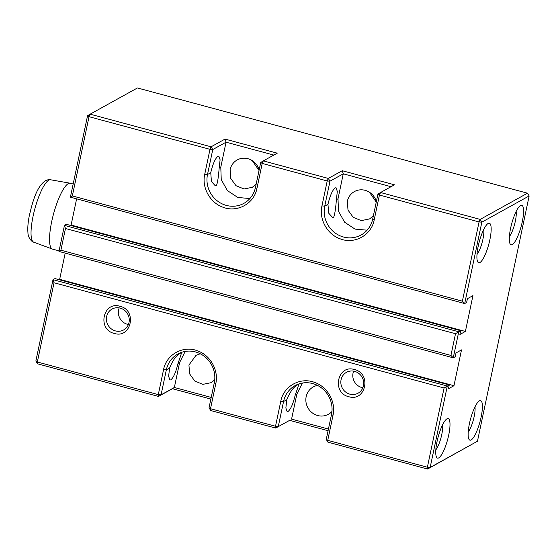 <?xml version="1.0" encoding="UTF-8"?>
<svg xmlns="http://www.w3.org/2000/svg" width="557" height="557" viewBox="0 0 557 557"><rect width="100%" height="100%" fill="white"/><g stroke="black" fill="none" stroke-linecap="round" stroke-linejoin="round"><path stroke-width="0.84" d="M35.857 361.061L53.012 279.656L54.036 282.761L37.34 361.994L35.857 361.061L37.535 363.805L37.34 361.994L158.292 394.628L163.556 369.667C166.299 354.461 183.232 345.096 197.568 350.847C210.462 355.269 218.88 370.482 215.775 383.752L210.511 408.72L275.52 426.258L280.777 401.291C283.527 386.092 300.453 376.727 314.789 382.478C327.683 386.899 336.101 402.112 332.995 415.383L327.739 440.343L427.372 467.232L444.075 387.999L54.036 282.761M327.927 442.154L327.739 440.343L326.249 439.41L327.927 442.154L427.567 469.043L427.372 467.232L430.157 467.448L477.46 441.235L427.567 469.043L430.157 467.448L447.306 386.043L53.012 279.656L54.955 278.577L449.255 384.964L444.075 387.999M59.028 279.677L59.662 279.329L65.19 253.115M58.958 251.437L60.901 250.197L450.933 355.436L453.259 357.824L58.958 251.437L64.452 225.39L66.394 224.311L460.688 330.698L458.745 331.777L453.259 357.824L455.201 356.745L456.002 352.95L461.509 349.893L453.962 385.716L59.662 279.329M70.467 225.411L71.101 225.056L76.622 198.849M70.398 197.164L87.546 115.765L89.029 116.698L72.333 195.932L70.398 197.164L464.691 303.551L466.634 302.479L467.434 298.677L472.942 295.628L465.394 331.443L71.101 225.056M328.08 430.721L289.64 420.347L275.708 428.068L210.706 410.53L209.028 407.78L210.511 408.72L210.706 410.53M210.859 399.091L172.419 388.723L158.487 396.438L37.535 363.805M354.475 369.556C371.839 373.357 365.768 402.168 348.759 396.695C331.401 392.894 337.472 364.083 354.475 369.556M120.034 306.301C137.391 310.096 131.32 338.914 114.31 333.434C96.953 329.64 103.024 300.829 120.034 306.301M453.962 385.716L448.455 388.765L449.255 384.964M450.933 355.436L455.508 333.727L458.745 331.777L64.452 225.39L65.475 228.488L60.901 250.197M465.394 331.443L459.887 334.492L460.688 330.698M87.546 115.765L90.137 114.171L211.089 146.804L225.021 139.083L277.24 153.175L263.308 160.889L328.317 178.435L342.249 170.714L394.467 184.799L380.535 192.52L480.176 219.402L527.479 193.195L137.44 87.957L90.137 114.171L89.029 116.698L209.989 149.332L211.089 146.804L212.767 149.548L207.503 174.515A25.587 24.188 -119 0 0 217.112 200.729A25.587 24.188 -119 0 0 243.882 203.361A25.587 24.188 -119 0 0 255.461 187.451L260.718 162.491L263.308 160.889L262.201 163.424L256.944 188.384C254.201 203.59 237.268 212.955 222.932 207.204C210.038 202.783 201.62 187.57 204.725 174.299L209.989 149.332L212.767 149.548L226.051 142.188L225.021 139.083M209.028 407.78L214.292 382.819A25.587 24.188 -119 0 0 204.684 356.605A25.587 24.188 -119 0 0 177.913 353.974A25.587 24.188 -119 0 0 166.334 369.883L161.07 394.843L158.487 396.438L158.292 394.628L161.07 394.843L174.355 387.484L211.214 397.426M172.419 388.723L174.355 387.484L179.619 362.516L177.996 363.415C180.914 355.317 181.972 351.787 181.164 352.832C176.854 354.621 172.99 359.711 169.572 368.086L168.639 376.351L169.934 380.02L170.811 379.86C173.547 377.611 175.942 372.125 177.996 363.415M326.249 439.41L331.512 414.45A25.587 24.188 -119 0 0 321.904 388.236A25.587 24.188 -119 0 0 295.133 385.597A25.587 24.188 -119 0 0 283.555 401.506L278.298 426.474L275.52 426.258L275.708 428.068L289.64 420.347M302.402 383.049L296.839 394.147L291.583 419.115L328.435 429.057M349.866 394.161A11.941 11.286 -119 0 0 358.054 393.207A11.941 11.286 -119 0 0 363.568 381.454A11.941 11.286 -119 0 0 354.67 371.373A11.941 11.286 -119 0 0 346.482 372.327A11.941 11.286 -119 0 0 340.968 384.079A11.941 11.286 -119 0 0 349.866 394.161M115.417 330.907A11.941 11.286 -119 0 0 123.605 329.953A11.941 11.286 -119 0 0 129.12 318.193A11.941 11.286 -119 0 0 120.221 308.112A11.941 11.286 -119 0 0 112.034 309.065A11.941 11.286 -119 0 0 106.519 320.825A11.941 11.286 -119 0 0 115.417 330.907M477.46 441.235L529.15 195.939L481.847 222.152L464.691 303.551L462.373 301.17L479.069 221.937L379.428 195.047L374.165 220.015C371.422 235.214 354.489 244.579 340.153 238.828C327.258 234.413 318.841 219.193 321.946 205.923L327.21 180.962L262.201 163.424L260.718 162.491M438.749 457.889A20.47 4.916 -74.9 0 1 436.528 457.179A20.47 4.916 -74.9 0 1 438.122 437.071A20.47 4.916 -74.9 0 1 446.86 418.892A20.47 4.916 -74.9 0 1 446.986 418.815A20.47 4.916 -74.9 0 1 448.698 435.121A20.47 4.916 -74.9 0 1 438.749 457.889M471.152 439.939A20.47 4.916 -74.9 0 1 468.924 439.229A20.47 4.916 -74.9 0 1 470.519 419.122A20.47 4.916 -74.9 0 1 479.257 400.936A20.47 4.916 -74.9 0 1 479.382 400.866A20.47 4.916 -74.9 0 1 481.102 417.172A20.47 4.916 -74.9 0 1 471.152 439.939M512.322 244.572A20.47 4.916 -74.9 0 1 510.094 243.862A20.47 4.916 -74.9 0 1 511.688 223.754A20.47 4.916 -74.9 0 1 520.426 205.568A20.47 4.916 -74.9 0 1 520.551 205.498A20.47 4.916 -74.9 0 1 522.271 221.804A20.47 4.916 -74.9 0 1 512.322 244.572M479.918 262.521A20.47 4.916 -74.9 0 1 477.697 261.818A20.47 4.916 -74.9 0 1 479.292 241.703A20.47 4.916 -74.9 0 1 488.029 223.524A20.47 4.916 -74.9 0 1 488.155 223.448A20.47 4.916 -74.9 0 1 489.868 239.754A20.47 4.916 -74.9 0 1 479.918 262.521M455.508 333.727L65.475 228.488M72.333 195.932L462.373 301.17M185.182 351.418L179.619 362.516M200.29 353.786L196.022 355.31L188.941 365.037L189.603 373.831L194.811 381.058L202.873 384.358L211.173 382.666L214.73 379.853M288.039 411.491C290.768 409.235 293.163 403.755 295.224 395.045C298.141 386.948 299.193 383.418 298.392 384.455C294.075 386.252 290.211 391.334 286.799 399.71L285.859 407.982L287.161 411.651L288.039 411.491M331.958 411.484A15.638 14.781 61 0 1 328.393 414.297A15.638 14.781 61 0 1 312.038 412.681A15.638 14.781 61 0 1 306.169 396.668A15.638 14.781 61 0 1 313.243 386.941A15.638 14.781 61 0 1 317.511 385.416M181.791 352.602L181.164 352.832M299.018 384.233L298.392 384.455M353.646 371.143A11.941 11.286 61 0 0 361.834 387.533L362.851 387.756M119.205 307.889A11.941 11.286 61 0 0 127.386 324.278L128.409 324.501M479.069 221.937L481.847 222.152L480.176 219.402L479.069 221.937M527.479 193.195L529.15 195.939M435.818 449.868A14.781 3.551 105.1 0 0 440.97 437.837A14.781 3.551 105.1 0 0 442.564 424.859M468.214 431.912A14.781 3.551 105.1 0 0 473.366 419.887A14.781 3.551 105.1 0 0 474.968 406.902M509.39 236.544A14.781 3.551 105.1 0 0 514.536 224.52A14.781 3.551 105.1 0 0 516.137 211.535M476.987 254.5A14.781 3.551 105.1 0 0 482.139 242.476A14.781 3.551 105.1 0 0 483.734 229.491M377.945 194.115L380.535 192.52L379.428 195.047L377.945 194.115L372.682 219.082L374.165 220.015M342.249 170.714L343.272 173.819L329.988 181.178L327.21 180.962L328.317 178.435L329.988 181.178L324.731 206.139A25.587 24.188 -119 0 0 334.332 232.353A25.587 24.188 -119 0 0 361.103 234.991A25.587 24.188 -119 0 0 372.682 219.082M391.035 186.706L343.272 173.819L338.015 198.779L338.468 211.235L344.644 222.236L355.039 229.108L367.119 230.18M273.807 155.076L226.051 142.188L220.788 167.156L219.166 168.047L220.106 159.782L218.81 156.113L217.933 156.273C215.197 158.529 212.802 164.009 210.748 172.719L211.437 181.485L215.26 185.773L216.388 185.683C217.536 183.037 218.462 177.154 219.166 168.047M252.258 160.632L259.033 170.491M259.144 169.976A15.638 14.781 -119 0 0 237.191 159.95A15.638 14.781 -119 0 0 230.111 169.669L230.779 178.463L235.987 185.69L244.05 188.99L252.342 187.291L256.143 184.214M376.365 201.599A15.638 14.781 -119 0 0 354.412 191.573A15.638 14.781 -119 0 0 347.338 201.3L348 210.093L353.208 217.314L361.27 220.621L369.563 218.922L373.364 215.844M369.479 192.262L376.26 202.121M327.969 204.349L328.658 213.115L332.487 217.404L333.615 217.314C334.757 214.661 335.683 208.784 336.393 199.678L337.326 191.413L336.031 187.744L335.154 187.904C332.418 190.153 330.023 195.632 327.969 204.349L324.731 206.139L321.946 205.923M249.898 198.55L237.811 197.477L227.423 190.612L221.247 179.612L220.788 167.156M73.169 184.019L70.307 183.246A34.109 8.195 105.1 0 0 70.133 183.204A34.109 8.195 105.1 0 0 68.281 183.615A34.109 8.195 105.1 0 0 52.636 217.46A34.109 8.195 105.1 0 0 52.365 249.063A34.109 8.195 105.1 0 0 52.532 249.111L59.077 250.88M169.572 368.086L166.334 369.883L163.556 369.667M214.292 382.819L215.775 383.752M280.777 401.291L283.555 401.506L286.799 399.71M331.512 414.45L332.995 415.383M296.839 394.147L295.224 395.045M204.725 174.299L207.503 174.515L210.748 172.719M256.944 188.384L255.461 187.451M336.393 199.678L338.015 198.779M48.807 180.162A32.327 7.763 -74.9 0 1 50.562 179.772C49.329 179.396 47.603 179.716 45.382 180.726C36.713 186.769 32.647 201.265 29.18 216.325C27.941 222.828 27.537 228.314 27.961 232.777C27.92 237.957 32.417 242.379 33.726 242.184A32.327 7.763 -74.9 0 1 33.977 212.231A32.327 7.763 -74.9 0 1 48.807 180.162M50.562 179.772L70.133 183.204M33.726 242.184L52.365 249.063"/></g></svg>
